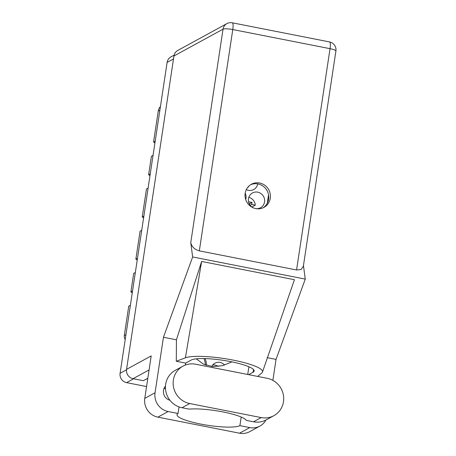 <?xml version="1.0" encoding="UTF-8"?>
<svg xmlns="http://www.w3.org/2000/svg" width="456" height="456" viewBox="0 0 456 456"><rect width="100%" height="100%" fill="white"/><g stroke="black" fill="none" stroke-linecap="round" stroke-linejoin="round"><path stroke-width="0.68" d="M212.73 365.011A8.1 7.741 -118.6 0 1 215.084 365.108A8.1 7.741 -118.6 0 1 218.19 366.453M211.783 366.487A8.1 7.741 -118.6 0 1 214.924 363.187A8.1 7.741 -118.6 0 1 219.997 362.423A8.1 7.741 -118.6 0 1 224.563 365.091M256.209 208.666A8.425 8.048 61.4 0 0 260.547 207.742A8.425 8.048 61.4 0 0 264.508 199.141A8.425 8.048 61.4 0 0 257.743 192.164A8.425 8.048 61.4 0 0 252.47 192.956A8.425 8.048 61.4 0 0 248.372 200.155A8.425 8.048 61.4 0 0 252.681 207.554M246.32 189.599A8.425 8.048 61.4 0 0 248.463 190.334A8.425 8.048 61.4 0 0 253.741 189.542A8.425 8.048 61.4 0 0 257.72 183.882M251.883 207.024L255.292 205.16L251.723 204.459L252.025 202.441L248.543 201.757M255.292 205.16A8.425 8.048 61.4 0 0 248.811 197.345M247.716 187.382L248.491 186.96L248.127 186.892M248.491 186.96A8.425 8.048 61.4 0 0 248.452 186.538M132.536 291.008L130.906 291.903L133.699 273.4L135.335 272.511M137.49 258.261L135.859 259.15L140.083 231.209L141.719 230.314M143.874 216.064L142.238 216.953L146.467 189.012L148.097 188.117M150.252 173.867L148.622 174.762L151.415 156.26L153.051 155.371M155.205 141.121L153.575 142.01L158.249 111.099A8.812 8.425 -118.6 0 1 160.432 106.567M146.564 386.557L126.58 382.63A8.031 7.678 -118.6 0 1 120.093 373.31L167.107 62.449A8.031 7.678 -118.6 0 1 170.926 56.903L174.124 55.159M144.729 379.939L147.801 378.389M245.693 199.551A8.425 8.048 61.4 0 0 245.18 193.167M268.544 194.883L267.284 203.216M206.443 365.347A17.168 16.41 61.4 0 0 205.137 358.593M125.218 339.406A5.181 4.953 -118.6 0 1 124.3 335.553L128.746 306.153L130.382 305.258M130.906 291.903A7.775 7.433 -118.6 0 1 132.251 292.9M135.859 259.15A7.775 7.433 -118.6 0 1 137.205 260.154M142.238 216.953A7.775 7.433 -118.6 0 1 143.589 217.957M148.622 174.762A7.775 7.433 -118.6 0 1 149.967 175.76M153.575 142.01A7.775 7.433 -118.6 0 1 154.92 143.013M249.027 203.342L250.019 203.536L252.025 202.441M250.156 205.314L251.723 204.459M182.97 366.139L175.281 370.34A20.212 19.323 61.4 0 0 165.67 384.283A20.212 19.323 61.4 0 0 182.001 407.732L189.149 409.135A32.393 5.928 -171.4 0 1 222.944 411.928A32.393 5.928 -171.4 0 1 246.371 420.386L253.519 421.794A20.212 19.323 61.4 0 0 266.179 419.885L273.874 415.684A20.212 19.323 61.4 0 0 283.381 395.044A20.212 19.323 61.4 0 0 267.153 378.292L195.635 364.23A20.212 19.323 61.4 0 0 182.97 366.139A20.212 19.323 61.4 0 0 173.36 380.082A20.212 19.323 61.4 0 0 189.69 403.531L261.208 417.588A20.212 19.323 61.4 0 0 273.874 415.684M165.477 386.129A8.618 8.236 61.4 0 0 163.493 390.393A8.618 8.236 61.4 0 0 169.945 400.265M270.271 198.274A13.15 12.568 61.4 0 0 264.913 185.358A13.15 12.568 61.4 0 0 251.41 184.258A13.15 12.568 61.4 0 0 245.157 193.333A13.15 12.568 61.4 0 0 250.515 206.243A13.15 12.568 61.4 0 0 264.018 207.343A13.15 12.568 61.4 0 0 270.271 198.274M250.589 184.748A13.15 12.568 -118.6 0 1 263.631 186.578A13.15 12.568 -118.6 0 1 268.601 199.186A13.15 12.568 -118.6 0 1 263.163 207.771M239.531 433.2L249.797 427.591A16.199 15.481 61.4 0 0 259.943 426.064L249.677 431.672A16.199 15.481 -118.6 0 1 239.531 433.2L157.867 417.143A16.199 15.481 -118.6 0 1 144.78 398.356L155.046 392.753L163.442 337.258L192.66 256.967L190.75 242.672L223.041 29.173L173.953 55.985L126.557 369.371L151.204 355.908L144.78 398.356M155.046 392.753A16.199 15.481 61.4 0 0 168.133 411.534L157.867 417.143M179.031 406.9L178.034 413.484L168.133 411.534M185.358 365.051L185.655 363.101L176.29 361.26L176.432 339.811L163.442 337.258M249.797 427.591L239.896 425.647L241.195 417.046M259.943 426.064A16.199 15.481 61.4 0 0 265.939 420.01M272.865 380.367L276.04 359.396L267.188 357.652M176.432 339.811L201.632 261.459L294.433 279.705L262.513 371.936A40.168 7.353 -171.4 0 0 230.576 359.613A40.168 7.353 -171.4 0 0 185.404 357.806L176.29 361.26M276.04 359.396L305.258 279.106L192.66 256.967M147.824 378.246L143.315 380.709L133.049 378.691A8.031 7.678 -118.6 0 1 126.557 369.371M173.953 55.985A8.031 7.678 -118.6 0 1 177.772 50.445L226.86 23.632A8.031 7.678 61.4 0 0 223.041 29.173A8.031 1.471 8.6 0 1 232.782 29.549L199.318 250.857C194.632 249.523 191.776 246.799 190.75 242.672M296.571 269.98L330.041 48.672A8.031 1.471 8.6 0 1 335.907 51.004L303.343 266.332L301.045 269.524L296.571 269.98L199.318 250.857M305.258 279.106L303.457 265.603M178.034 413.484A32.393 5.928 -171.4 0 0 177.036 414.664A32.393 5.928 -171.4 0 0 204.22 424.73A32.393 5.928 -171.4 0 0 239.896 425.647M196.274 358.838L203.49 364.162L212.65 366.567L222.568 365.655L231.944 361.882M262.513 371.936A40.168 7.353 -171.4 0 1 261.881 372.843L257.674 376.428M185.655 363.101A32.393 5.928 8.6 0 1 185.752 363.044L191.195 360.075A32.393 5.928 8.6 0 1 226.78 360.901A32.393 5.928 8.6 0 1 254.157 370.996A32.393 5.928 8.6 0 1 253.057 372.238L248.64 374.65M201.632 261.459L185.404 357.806M203.906 358.564A16.199 15.481 -118.6 0 1 205.331 364.954M159.879 110.204L158.249 111.099M133.597 378.799L126.58 382.63M173.502 58.949L167.107 62.449M120.093 373.31L126.506 369.81M124.3 335.553L125.936 334.664M335.907 51.004A8.031 8.031 0 0 0 329.517 41.923A8.031 1.847 101.1 0 1 330.041 48.672L232.782 29.549A8.031 1.847 101.1 0 0 232.264 22.8A8.031 8.031 0 0 0 226.86 23.632M149.083 369.93L133.049 378.691M248.896 366.767L247.728 374.473M253.473 369.491L253.057 372.238M253.519 421.794L261.208 417.588M182.001 407.732L189.69 403.531M329.517 41.923L232.264 22.8M165.454 388.05L163.852 388.928"/></g></svg>
